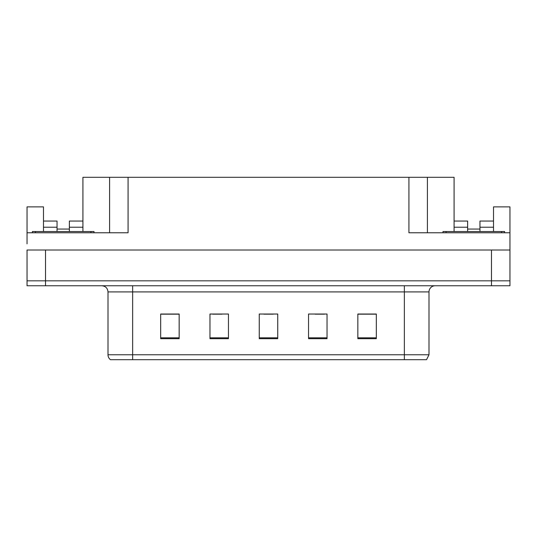 <?xml version="1.0" encoding="UTF-8"?>
<svg xmlns="http://www.w3.org/2000/svg" width="537" height="537" viewBox="0 0 537 537"><rect width="100%" height="100%" fill="white"/><g stroke="black" fill="none" stroke-linecap="round" stroke-linejoin="round"><path stroke-width="0.81" d="M69.367 231.534L69.367 227.218L82.92 227.218L82.92 177.311L408.919 177.311L408.919 232.763L509.962 232.763L509.962 250.014L27.038 250.014L27.038 280.824L45.517 280.824L27.038 280.824L27.038 285.751L45.517 285.751L45.517 280.824L491.483 280.824L45.517 280.824L45.517 250.014M43.484 231.534L43.484 227.218L57.043 227.218L57.043 221.056L43.484 221.056L43.484 206.886L27.038 206.886L27.038 232.763L128.081 232.763L128.081 177.311M27.038 232.763L27.038 243.852M45.517 285.751L509.962 285.751L509.962 280.824L491.483 280.824L509.962 280.824L509.962 243.852M479.957 231.534L479.957 227.218L493.516 227.218L493.516 206.886L509.962 206.886L509.962 232.763M109.595 177.311L109.595 232.763M408.919 177.311L427.405 177.311L427.405 232.763M467.633 229.064L479.957 229.064M427.405 177.311L454.08 177.311L454.08 227.218L467.633 227.218L467.633 221.056L454.08 221.056M57.043 229.064L69.367 229.064M429.003 354.762L426.539 359.689L404.361 359.689L404.361 354.762L429.003 354.762L429.003 291.913A6.162 6.162 0 0 1 435.165 285.751M404.361 359.689L110.461 359.689A6.162 6.162 0 0 1 107.997 354.762L107.997 291.913C107.628 288.168 105.574 286.12 101.835 285.751M376.323 338.679L376.323 314.031L357.843 314.031L357.843 338.679L376.323 338.679M327.033 338.679L327.033 314.031L308.547 314.031L308.547 338.679L327.033 338.679M179.157 338.679L179.157 314.031L160.677 314.031L160.677 338.679L179.157 338.679M228.453 338.679L228.453 314.031L209.967 314.031L209.967 338.679L228.453 338.679M277.743 338.679L277.743 314.031L259.257 314.031L259.257 338.679L277.743 338.679M107.997 354.762L132.639 354.762L132.639 359.689L124.436 359.689M357.843 314.158L375.585 314.158M366.341 314.158L358.521 314.158M212.739 314.158L221.982 314.158M178.606 314.158L170.779 314.158M161.536 314.158L179.157 314.158M315.138 314.158L324.382 314.158M263.942 314.158L273.185 314.158M57.043 227.218L57.043 231.534M82.92 227.218L82.92 231.534M82.92 221.056L69.367 221.056L69.367 227.218M43.484 221.056L43.484 227.218M467.633 227.218L467.633 231.534M454.08 231.534L454.08 227.218M493.516 227.218L493.516 231.534M493.516 221.056L479.957 221.056L479.957 227.218M32.395 232.763L32.395 231.534L94.009 231.534L94.009 232.763M442.991 232.763L442.991 231.534L504.605 231.534L504.605 232.763M491.483 250.014L491.483 285.751M404.361 285.751L404.361 291.913L107.997 291.913M429.003 291.913L404.361 291.913L404.361 354.762L132.639 354.762L132.639 285.751M277.743 337.82L259.257 337.82M228.453 337.82L209.967 337.82M179.157 337.82L160.677 337.82M327.033 337.82L308.547 337.82M376.323 337.82L357.843 337.82M90.928 231.534L90.928 232.763M35.476 231.534L35.476 232.763M501.524 231.534L501.524 232.763M446.072 231.534L446.072 232.763"/></g></svg>

